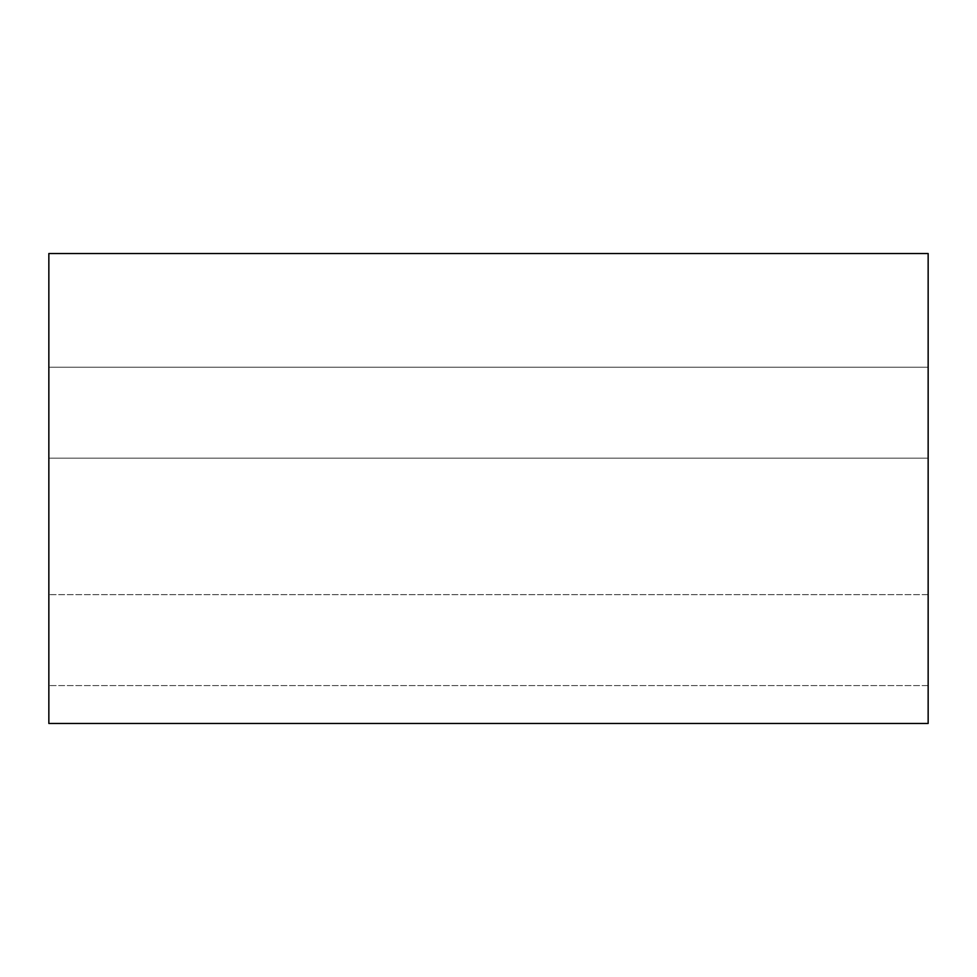 <?xml version="1.0" encoding="UTF-8"?>
<svg xmlns="http://www.w3.org/2000/svg" width="977" height="977" viewBox="0 0 977 977"><rect width="100%" height="100%" fill="white"/><g stroke="black" fill="none" stroke-linecap="round" stroke-linejoin="round"><path stroke-width="0.73" stroke-dasharray="4.88 3.66" d="M48.85 723.481L928.15 723.481L48.85 723.481L48.85 253.519L928.15 253.519L928.15 723.481L928.15 253.519L48.85 253.519L48.85 723.481M928.15 367.218L928.15 685.585L928.15 367.218L928.15 685.585L928.15 367.218L928.15 685.585L928.15 367.218L48.85 367.218L48.85 685.585L48.85 367.218L48.85 685.585L48.85 367.218L48.85 685.585L48.85 367.218L928.15 367.218L928.15 685.585L928.15 367.218L48.85 367.218L48.85 685.585L48.85 367.218L928.15 367.218M928.15 458.176L928.15 594.627L928.15 458.176L928.15 594.627L928.15 458.176L928.15 594.627L928.15 458.176L48.85 458.176L48.85 594.627L48.85 458.176L48.85 594.627L48.85 458.176L48.85 594.627L48.85 458.176L928.15 458.176L928.15 594.627L928.15 458.176L48.85 458.176L48.85 594.627L48.85 458.176L928.15 458.176M928.15 594.627L48.85 594.627L928.15 594.627M928.15 685.585L48.85 685.585L928.15 685.585"/><path stroke-width="1.47" d="M928.15 723.481L48.85 723.481L928.15 723.481L928.15 253.519L48.85 253.519L928.15 253.519L928.15 723.481M48.85 253.519L48.85 723.481L48.85 253.519"/></g></svg>
